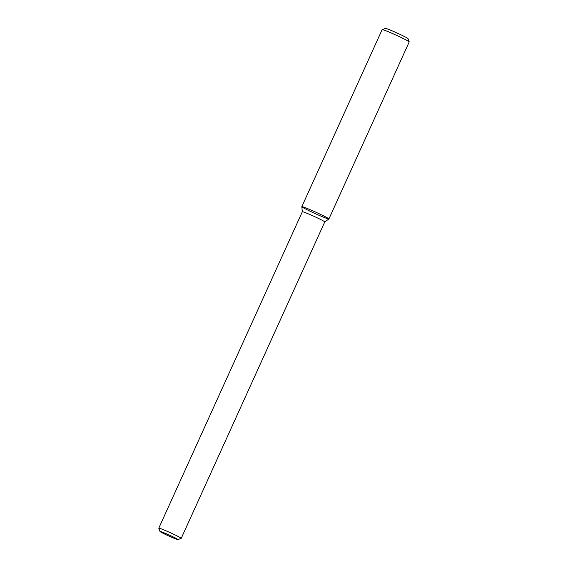 <?xml version="1.0" encoding="UTF-8"?>
<svg xmlns="http://www.w3.org/2000/svg" width="568" height="568" viewBox="0 0 568 568"><rect width="100%" height="100%" fill="white"/><g stroke="black" fill="none" stroke-linecap="round" stroke-linejoin="round"><path stroke-width="0.85" d="M301.821 206.702A14.874 0.781 24.4 0 1 315.687 212.112A14.874 0.781 24.4 0 1 328.893 218.985L324.761 221.939A12.319 0.646 24.4 0 1 324.747 221.946A12.319 0.646 24.4 0 0 313.806 216.252A12.319 0.646 24.4 0 0 302.325 211.75A12.319 0.646 24.4 0 1 302.325 211.75L301.821 206.702M160.013 531.47L158.784 528.219A12.319 0.646 24.4 0 1 158.784 528.176A12.319 0.646 24.4 0 1 170.272 532.685A12.319 0.646 24.4 0 1 181.227 538.357A12.319 0.646 24.4 0 1 181.192 538.379L177.94 539.6A9.855 0.518 24.4 0 1 172.154 537.47A9.855 0.518 24.4 0 1 162.711 533.075A9.855 0.518 24.4 0 1 160.013 531.47A9.855 0.518 24.4 0 1 169.2 535.042A9.855 0.518 24.4 0 1 177.94 539.6M301.821 206.674L382.129 29.65A14.874 0.781 24.4 0 1 382.165 29.621L385.416 28.4A12.411 0.646 24.4 0 1 396.954 32.958A12.411 0.646 24.4 0 1 407.987 38.638L409.216 41.89A14.874 0.781 24.4 0 1 409.216 41.933L328.907 218.964A14.874 0.781 24.4 0 1 320.473 215.918A14.874 0.781 24.4 0 1 305.896 209.152A14.874 0.781 24.4 0 1 301.821 206.674A14.874 0.781 24.4 0 1 315.687 212.112A14.874 0.781 24.4 0 1 328.907 218.964M382.165 29.621A14.874 0.781 24.4 0 1 395.995 35.081A14.874 0.781 24.4 0 1 409.216 41.89M181.227 538.357L324.761 221.932M158.784 528.176L302.325 211.75"/></g></svg>
